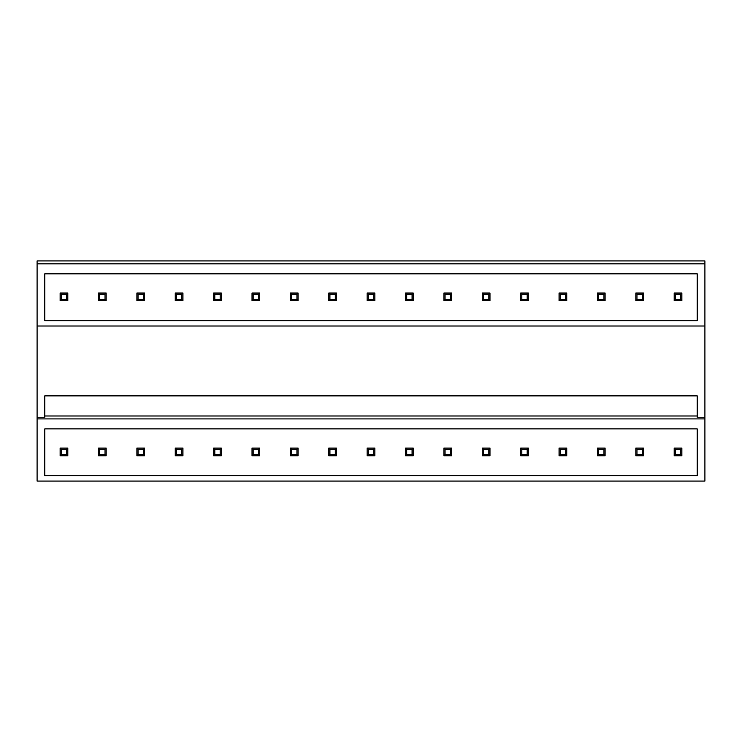 <?xml version="1.0" encoding="UTF-8"?>
<svg xmlns="http://www.w3.org/2000/svg" width="742" height="742" viewBox="0 0 742 742"><rect width="100%" height="100%" fill="white"/><g stroke="black" fill="none" stroke-linecap="round" stroke-linejoin="round"><path stroke-width="1.11" d="M37.1 263.846L704.9 263.846L704.9 260.924L37.1 260.924L37.1 481.076L704.9 481.076L704.9 418.896L37.1 418.896M704.9 263.846L704.9 417.264L697.22 417.264L697.22 395.866L44.78 395.866L44.78 417.264L37.1 417.264M44.78 428.876L44.78 475.696L697.22 475.696L697.22 428.876L44.78 428.876M44.78 273.826L44.78 320.646L697.22 320.646L697.22 273.826L44.78 273.826M44.78 415.984L697.22 415.984M37.1 326.016L704.9 326.016M704.9 417.264L704.9 418.896M61.28 449.216L66.65 449.216L66.65 454.586L61.28 454.586L61.28 449.216L60.13 448.066L67.8 448.066L67.8 455.746L66.65 454.586M67.8 448.066L66.65 449.216M60.13 448.066L60.13 455.746L61.28 454.586M60.13 455.746L67.8 455.746M61.28 294.166L66.65 294.166L66.65 299.536L61.28 299.536L61.28 294.166L60.13 293.016L67.8 293.016L67.8 300.686L66.65 299.536M67.8 293.016L66.65 294.166M60.13 293.016L60.13 300.686L61.28 299.536M60.13 300.686L67.8 300.686M99.66 449.216L105.03 449.216L105.03 454.586L99.66 454.586L99.66 449.216L98.51 448.066L106.18 448.066L106.18 455.746L105.03 454.586M106.18 448.066L105.03 449.216M98.51 448.066L98.51 455.746L99.66 454.586M98.51 455.746L106.18 455.746M99.66 294.166L105.03 294.166L105.03 299.536L99.66 299.536L99.66 294.166L98.51 293.016L106.18 293.016L106.18 300.686L105.03 299.536M106.18 293.016L105.03 294.166M98.51 293.016L98.51 300.686L99.66 299.536M98.51 300.686L106.18 300.686M138.04 449.216L143.41 449.216L143.41 454.586L138.04 454.586L138.04 449.216L136.89 448.066L144.56 448.066L144.56 455.746L143.41 454.586M144.56 448.066L143.41 449.216M136.89 448.066L136.89 455.746L138.04 454.586M136.89 455.746L144.56 455.746M138.04 294.166L143.41 294.166L143.41 299.536L138.04 299.536L138.04 294.166L136.89 293.016L144.56 293.016L144.56 300.686L143.41 299.536M144.56 293.016L143.41 294.166M136.89 293.016L136.89 300.686L138.04 299.536M136.89 300.686L144.56 300.686M176.42 449.216L181.79 449.216L181.79 454.586L176.42 454.586L176.42 449.216L175.27 448.066L182.94 448.066L182.94 455.746L181.79 454.586M182.94 448.066L181.79 449.216M175.27 448.066L175.27 455.746L176.42 454.586M175.27 455.746L182.94 455.746M176.42 294.166L181.79 294.166L181.79 299.536L176.42 299.536L176.42 294.166L175.27 293.016L182.94 293.016L182.94 300.686L181.79 299.536M182.94 293.016L181.79 294.166M175.27 293.016L175.27 300.686L176.42 299.536M175.27 300.686L182.94 300.686M214.8 449.216L220.17 449.216L220.17 454.586L214.8 454.586L214.8 449.216L213.64 448.066L221.32 448.066L221.32 455.746L220.17 454.586M221.32 448.066L220.17 449.216M213.64 448.066L213.64 455.746L214.8 454.586M213.64 455.746L221.32 455.746M214.8 294.166L220.17 294.166L220.17 299.536L214.8 299.536L214.8 294.166L213.64 293.016L221.32 293.016L221.32 300.686L220.17 299.536M221.32 293.016L220.17 294.166M213.64 293.016L213.64 300.686L214.8 299.536M213.64 300.686L221.32 300.686M253.18 449.216L258.55 449.216L258.55 454.586L253.18 454.586L253.18 449.216L252.02 448.066L259.7 448.066L259.7 455.746L258.55 454.586M259.7 448.066L258.55 449.216M252.02 448.066L252.02 455.746L253.18 454.586M252.02 455.746L259.7 455.746M253.18 294.166L258.55 294.166L258.55 299.536L253.18 299.536L253.18 294.166L252.02 293.016L259.7 293.016L259.7 300.686L258.55 299.536M259.7 293.016L258.55 294.166M252.02 293.016L252.02 300.686L253.18 299.536M252.02 300.686L259.7 300.686M291.55 449.216L296.93 449.216L296.93 454.586L291.55 454.586L291.55 449.216L290.4 448.066L298.08 448.066L298.08 455.746L296.93 454.586M298.08 448.066L296.93 449.216M290.4 448.066L290.4 455.746L291.55 454.586M290.4 455.746L298.08 455.746M291.55 294.166L296.93 294.166L296.93 299.536L291.55 299.536L291.55 294.166L290.4 293.016L298.08 293.016L298.08 300.686L296.93 299.536M298.08 293.016L296.93 294.166M290.4 293.016L290.4 300.686L291.55 299.536M290.4 300.686L298.08 300.686M329.93 449.216L335.31 449.216L335.31 454.586L329.93 454.586L329.93 449.216L328.78 448.066L336.46 448.066L336.46 455.746L335.31 454.586M336.46 448.066L335.31 449.216M328.78 448.066L328.78 455.746L329.93 454.586M328.78 455.746L336.46 455.746M329.93 294.166L335.31 294.166L335.31 299.536L329.93 299.536L329.93 294.166L328.78 293.016L336.46 293.016L336.46 300.686L335.31 299.536M336.46 293.016L335.31 294.166M328.78 293.016L328.78 300.686L329.93 299.536M328.78 300.686L336.46 300.686M368.31 449.216L373.69 449.216L373.69 454.586L368.31 454.586L368.31 449.216L367.16 448.066L374.84 448.066L374.84 455.746L373.69 454.586M374.84 448.066L373.69 449.216M367.16 448.066L367.16 455.746L368.31 454.586M367.16 455.746L374.84 455.746M368.31 294.166L373.69 294.166L373.69 299.536L368.31 299.536L368.31 294.166L367.16 293.016L374.84 293.016L374.84 300.686L373.69 299.536M374.84 293.016L373.69 294.166M367.16 293.016L367.16 300.686L368.31 299.536M367.16 300.686L374.84 300.686M406.69 449.216L412.07 449.216L412.07 454.586L406.69 454.586L406.69 449.216L405.54 448.066L413.22 448.066L413.22 455.746L412.07 454.586M413.22 448.066L412.07 449.216M405.54 448.066L405.54 455.746L406.69 454.586M405.54 455.746L413.22 455.746M406.69 294.166L412.07 294.166L412.07 299.536L406.69 299.536L406.69 294.166L405.54 293.016L413.22 293.016L413.22 300.686L412.07 299.536M413.22 293.016L412.07 294.166M405.54 293.016L405.54 300.686L406.69 299.536M405.54 300.686L413.22 300.686M445.07 449.216L450.45 449.216L450.45 454.586L445.07 454.586L445.07 449.216L443.92 448.066L451.6 448.066L451.6 455.746L450.45 454.586M451.6 448.066L450.45 449.216M443.92 448.066L443.92 455.746L445.07 454.586M443.92 455.746L451.6 455.746M445.07 294.166L450.45 294.166L450.45 299.536L445.07 299.536L445.07 294.166L443.92 293.016L451.6 293.016L451.6 300.686L450.45 299.536M451.6 293.016L450.45 294.166M443.92 293.016L443.92 300.686L445.07 299.536M443.92 300.686L451.6 300.686M483.45 449.216L488.82 449.216L488.82 454.586L483.45 454.586L483.45 449.216L482.3 448.066L489.98 448.066L489.98 455.746L488.82 454.586M489.98 448.066L488.82 449.216M482.3 448.066L482.3 455.746L483.45 454.586M482.3 455.746L489.98 455.746M483.45 294.166L488.82 294.166L488.82 299.536L483.45 299.536L483.45 294.166L482.3 293.016L489.98 293.016L489.98 300.686L488.82 299.536M489.98 293.016L488.82 294.166M482.3 293.016L482.3 300.686L483.45 299.536M482.3 300.686L489.98 300.686M521.83 449.216L527.2 449.216L527.2 454.586L521.83 454.586L521.83 449.216L520.68 448.066L528.36 448.066L528.36 455.746L527.2 454.586M528.36 448.066L527.2 449.216M520.68 448.066L520.68 455.746L521.83 454.586M520.68 455.746L528.36 455.746M521.83 294.166L527.2 294.166L527.2 299.536L521.83 299.536L521.83 294.166L520.68 293.016L528.36 293.016L528.36 300.686L527.2 299.536M528.36 293.016L527.2 294.166M520.68 293.016L520.68 300.686L521.83 299.536M520.68 300.686L528.36 300.686M560.21 449.216L565.58 449.216L565.58 454.586L560.21 454.586L560.21 449.216L559.06 448.066L566.73 448.066L566.73 455.746L565.58 454.586M566.73 448.066L565.58 449.216M559.06 448.066L559.06 455.746L560.21 454.586M559.06 455.746L566.73 455.746M560.21 294.166L565.58 294.166L565.58 299.536L560.21 299.536L560.21 294.166L559.06 293.016L566.73 293.016L566.73 300.686L565.58 299.536M566.73 293.016L565.58 294.166M559.06 293.016L559.06 300.686L560.21 299.536M559.06 300.686L566.73 300.686M598.59 449.216L603.96 449.216L603.96 454.586L598.59 454.586L598.59 449.216L597.44 448.066L605.11 448.066L605.11 455.746L603.96 454.586M605.11 448.066L603.96 449.216M597.44 448.066L597.44 455.746L598.59 454.586M597.44 455.746L605.11 455.746M598.59 294.166L603.96 294.166L603.96 299.536L598.59 299.536L598.59 294.166L597.44 293.016L605.11 293.016L605.11 300.686L603.96 299.536M605.11 293.016L603.96 294.166M597.44 293.016L597.44 300.686L598.59 299.536M597.44 300.686L605.11 300.686M636.97 449.216L642.34 449.216L642.34 454.586L636.97 454.586L636.97 449.216L635.82 448.066L643.49 448.066L643.49 455.746L642.34 454.586M643.49 448.066L642.34 449.216M635.82 448.066L635.82 455.746L636.97 454.586M635.82 455.746L643.49 455.746M636.97 294.166L642.34 294.166L642.34 299.536L636.97 299.536L636.97 294.166L635.82 293.016L643.49 293.016L643.49 300.686L642.34 299.536M643.49 293.016L642.34 294.166M635.82 293.016L635.82 300.686L636.97 299.536M635.82 300.686L643.49 300.686M675.35 449.216L680.72 449.216L680.72 454.586L675.35 454.586L675.35 449.216L674.2 448.066L681.87 448.066L681.87 455.746L680.72 454.586M681.87 448.066L680.72 449.216M674.2 448.066L674.2 455.746L675.35 454.586M674.2 455.746L681.87 455.746M675.35 294.166L680.72 294.166L680.72 299.536L675.35 299.536L675.35 294.166L674.2 293.016L681.87 293.016L681.87 300.686L680.72 299.536M681.87 293.016L680.72 294.166M674.2 293.016L674.2 300.686L675.35 299.536M674.2 300.686L681.87 300.686"/></g></svg>

